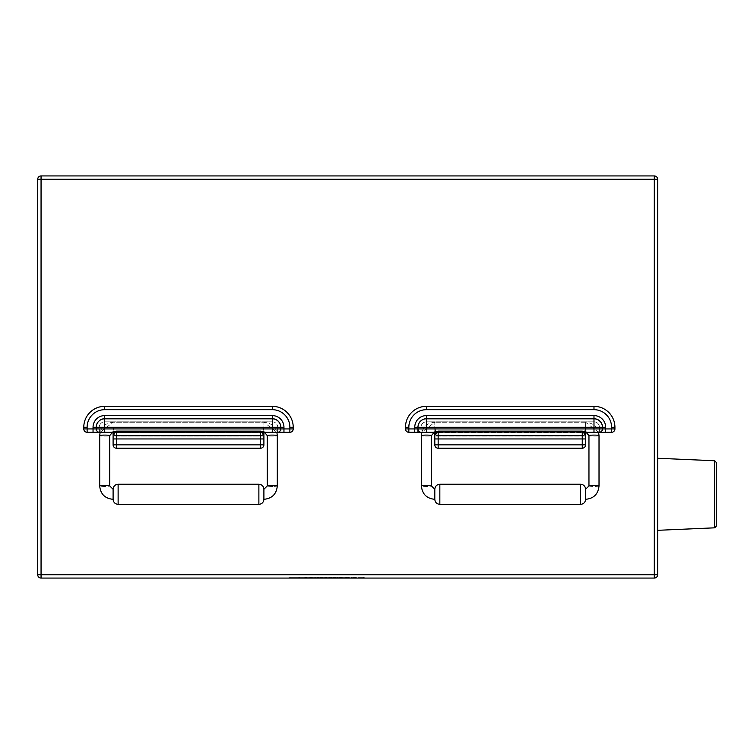 <?xml version="1.0" encoding="UTF-8"?>
<svg xmlns="http://www.w3.org/2000/svg" width="754" height="754" viewBox="0 0 754 754"><rect width="100%" height="100%" fill="white"/><g stroke="black" fill="none" stroke-linecap="round" stroke-linejoin="round"><path stroke-width="0.57" stroke-dasharray="3.77 2.83" d="M716.3 526.151L716.3 462.428M657.658 494.285L657.658 530.316L657.658 494.285M657.658 574.718L657.658 179.282A3.355 3.355 0 0 0 654.302 175.936L41.055 175.936A3.355 3.355 0 0 0 37.7 179.282L37.7 574.718L41.055 574.718L41.055 175.936A3.355 3.355 0 0 0 37.7 179.282L654.302 179.282L654.302 175.936A3.355 3.355 0 0 1 657.658 179.282L654.302 179.282L654.302 574.718L41.055 574.718L41.055 578.064L654.302 578.064A3.355 3.355 0 0 0 657.658 574.718L654.302 574.718L654.302 578.064M322.863 577.225L347.679 577.225L347.679 578.064L347.679 577.225L347.679 578.064L347.679 577.225L347.679 578.064L347.679 577.225L347.679 578.064L347.679 577.225L347.679 578.064L347.679 577.225L347.679 578.064L347.679 577.225L347.679 578.064L347.679 577.225L347.679 578.064L347.679 577.225L347.679 578.064L347.679 577.225L347.679 578.064L347.679 577.225L347.679 578.064L347.679 577.225L347.679 578.064L347.679 577.225L347.679 578.064L347.679 577.225L347.679 578.064L347.679 577.225L347.679 578.064L347.679 577.225L347.679 578.064L347.679 577.225L289.036 577.225L289.036 578.064L289.036 577.225L289.036 578.064L289.036 577.225L289.036 578.064L289.036 577.225L289.036 578.064L289.036 577.225L289.036 578.064L289.036 577.225L289.036 578.064L289.036 577.225L289.036 578.064L364.22 578.064L289.036 578.064L289.036 577.225L364.22 577.225L289.036 577.225L348.433 577.225L304.069 577.225L339.404 577.225L312.344 577.225L312.344 578.064L340.158 578.064L326.171 578.064L326.133 577.225L326.171 578.064L312.344 578.064L340.158 578.064L326.171 578.064L326.133 577.225L348.433 577.225L304.069 577.225L347.679 577.225L312.344 577.225L340.158 577.225L312.344 577.225L312.344 578.064L312.344 577.225L326.246 577.225L326.246 578.064L326.246 577.225L340.158 577.225L340.158 578.064L340.158 577.225L326.171 577.225L326.171 578.064L312.344 578.064L312.344 577.225L312.344 578.064L312.344 577.225L347.679 577.225L289.036 577.225L347.679 577.225L289.036 577.225L347.679 577.225L304.069 577.225L340.158 577.225L340.158 578.064L340.158 577.225L331.892 577.225L348.433 577.225L289.036 577.225L337.905 577.225L298.81 577.225L298.81 578.064L298.81 577.225L298.81 578.064L298.81 577.225L289.036 577.225L347.679 577.225L312.344 577.225L322.863 577.225L312.344 577.225L312.344 578.064L322.863 578.064L312.344 578.064L322.863 578.064L312.344 578.064L312.344 577.225L315.172 577.225L315.172 578.064L315.172 577.225L322.863 577.225L322.863 578.064L322.863 577.225L322.863 578.064L322.863 577.225L312.344 577.225L312.344 578.064L312.344 577.225L347.679 577.225L304.069 577.225L347.679 577.225L304.823 577.225L347.679 577.225L322.863 577.225L322.863 578.064M304.823 578.064L304.823 577.225L304.823 578.064M335.162 578.064L335.162 577.225M353.438 578.064L353.438 577.225M364.22 578.064L364.22 577.225L364.22 578.064M363.598 578.064L363.598 577.225M355.417 578.064L355.417 577.225M355.945 578.064L355.945 577.225L355.945 578.064M354.682 578.064L354.682 577.225M351.439 578.064L351.439 577.225M354.634 578.064L354.634 577.225M351.816 578.064L351.816 577.225M346.689 578.064L346.689 577.225M340.525 578.064L340.525 577.225M340.403 578.064L340.403 577.225M326.124 578.064L326.124 577.225L326.096 578.064M304.069 578.064L304.069 577.225M310.723 578.064L310.723 577.225M342.731 578.064L342.731 577.225M351.289 578.064L351.289 577.225M349.931 578.064L349.931 577.225M339.404 577.225L339.404 578.064M326.001 577.225L326.001 578.064M325.709 577.225L325.709 578.064M348.433 578.064L348.433 577.225M325.653 578.064L325.615 577.225M311.006 578.064L311.006 577.225M309.781 578.064L309.781 577.225M319.112 578.064L319.112 577.225M331.892 578.064L331.892 577.225M333.391 578.064L333.391 577.225M326.284 578.064L326.284 577.225M317.604 578.064L317.604 577.225M335.653 578.064L335.653 577.225L335.653 578.064M341.194 578.064L341.194 577.225L341.194 578.064M326.567 578.064L326.567 577.225L326.567 578.064M329.63 578.064L329.63 577.225L329.63 578.064M334.145 578.064L334.145 577.225L334.145 578.064M298.81 578.064L298.81 577.225L313.089 577.225L298.81 577.225L298.81 578.064L298.81 577.225L298.81 578.064L298.81 577.225L298.81 578.064L298.81 577.225L298.81 578.064L337.905 578.064L298.81 578.064L298.81 577.225L298.81 578.064L298.81 577.225L298.81 578.064L313.089 578.064L298.81 578.064M340.158 578.064L340.158 577.225M310.799 578.064L310.799 577.225M306.444 578.064L306.444 577.225M317.17 578.064L317.17 577.225M315.351 578.064L315.351 577.225M326.699 578.064L326.699 577.225L326.699 578.064M334.003 578.064L334.003 577.225M330.327 578.064L330.327 577.225M290.149 578.064L290.149 577.225M318.923 578.064L318.923 577.225M331.392 578.064L331.392 577.225M341.76 578.064L341.76 577.225M346.435 578.064L346.435 577.225M337.905 577.225L337.905 578.064L337.905 577.225M337.34 577.225L337.34 578.064M318.377 577.225L318.377 578.064M299.376 577.225L299.376 578.064M310.563 578.064L310.563 577.225L310.563 578.064M311.581 578.064L311.581 577.225M320.412 578.064L320.412 577.225M323.051 578.064L323.051 577.225M314.776 578.064L314.776 577.225M305.276 578.064L305.276 577.225M321.411 578.064L321.411 577.225M336.067 578.064L336.067 577.225M334.371 578.064L334.371 577.225M347.679 578.064L347.679 577.225M305.794 577.225L305.794 578.064M313.089 577.225L313.089 578.064M41.055 578.064A3.355 3.355 0 0 1 37.7 574.718A3.355 3.355 0 0 0 41.055 578.064M272.279 415.586A11.678 11.678 0 0 1 283.956 427.264L272.279 427.264L272.279 418.809L104.721 418.809L104.721 415.586L272.279 415.586L272.279 418.809A8.454 8.454 0 0 1 280.733 427.264L280.733 428.941L272.279 428.941L272.279 427.264L272.279 431.674L270.667 432.296L272.279 432.296L272.279 428.941L104.721 428.941L104.721 432.296L103.769 432.296L104.721 431.674L104.721 427.264L104.721 428.941L96.267 428.941A3.355 3.223 90 0 0 99.49 432.296L103.769 432.296L104.721 431.674L104.721 418.809A8.454 8.454 0 0 0 96.267 427.264L93.044 427.264L93.044 428.941L96.267 428.941L96.267 427.264L113.1 427.264L114.504 433.362L111.526 432.296L106.333 432.296L104.721 431.674L106.333 432.296L104.721 432.296M283.956 427.264L283.956 428.941L280.733 428.941A3.355 3.223 -90 0 1 277.51 432.296L283.956 432.296L273.231 432.296L272.279 431.674L270.667 432.296L265.474 432.296L262.496 433.362L263.9 427.264L272.279 427.264L272.279 431.674L273.231 432.296L272.279 432.296M113.1 489.289L113.1 499.289M263.9 444.86A3.355 3.355 0 0 1 260.545 448.215L260.545 438.941L116.455 438.941L116.455 444.86L263.9 444.86L263.9 427.264L272.279 427.264L272.279 421.825A5.448 5.448 0 0 1 277.726 427.264L272.279 427.264L272.279 421.825L104.721 421.825A5.448 5.448 0 0 0 99.274 427.264L99.49 432.296L93.044 432.296L99.49 432.296M277.51 432.296L277.726 427.264L281.072 427.264A8.794 8.794 0 0 0 272.279 418.47L104.721 418.47L104.721 427.264L281.072 427.264A8.794 8.794 0 0 0 272.279 418.47L272.279 421.825L272.279 418.47L104.721 418.47L104.721 421.825L272.279 421.825A5.448 5.448 0 0 1 277.726 427.264L277.726 432.296L289.875 432.296L289.875 427.264A17.596 17.596 0 0 0 272.279 409.676L104.721 409.676A17.596 17.596 0 0 0 87.125 427.264L87.125 428.941L93.044 428.941L93.044 432.296L99.274 432.296L99.274 427.264L104.721 427.264L104.721 421.825A5.448 5.448 0 0 0 99.274 427.264L113.1 427.264L114.504 433.362L116.455 431.618L116.455 435.718L260.545 435.718L260.545 431.618L116.455 431.618L116.455 431.109L260.545 431.109L265.474 432.296M260.545 448.215L116.455 448.215A3.355 3.355 0 0 1 113.1 444.86L113.1 432.504A3.355 3.223 0 0 0 113.1 432.542L113.1 432.504A3.355 3.223 180 0 0 116.455 435.718L116.455 438.941L113.1 438.941L113.1 436.066L263.9 436.066L263.9 432.711L113.1 432.504L113.1 436.066L263.9 436.066L263.9 438.941L260.545 438.941L260.545 435.718A3.355 3.223 0 0 0 263.9 432.504L263.9 432.542A3.355 3.223 180 0 0 263.9 432.504L263.9 422.24L263.9 432.296L263.9 422.24L263.9 427.264L262.496 433.362L260.545 431.109M585.604 499.289L585.604 489.261L585.604 499.289M434.804 499.289L434.804 489.289M593.982 415.586A11.678 11.678 0 0 1 605.66 427.264L593.982 427.264L593.982 418.809L426.425 418.809L426.425 415.586L593.982 415.586L593.982 418.809A8.454 8.454 0 0 1 602.437 427.264L602.437 428.941L593.982 428.941L593.982 427.264L593.982 431.674L592.38 432.296L593.982 432.296L593.982 428.941L426.425 428.941L426.425 432.296L425.482 432.296L426.425 431.674L426.425 427.264L426.425 428.941L417.97 428.941A3.355 3.223 90 0 0 421.194 432.296L425.482 432.296L426.425 431.674L426.425 418.809A8.454 8.454 0 0 0 417.97 427.264L414.757 427.264L414.757 428.941L417.97 428.941L417.97 427.264L434.804 427.264L436.208 433.362L433.23 432.296L428.036 432.296L426.425 431.674L428.036 432.296L426.425 432.296M585.604 444.86A3.355 3.355 0 0 1 582.258 448.215L582.258 438.941L438.159 438.941L438.159 444.86L585.604 444.86L585.604 427.264L602.785 427.264A8.794 8.794 0 0 0 593.982 418.47L593.982 421.825L593.982 418.47L426.425 418.47L426.425 421.825L593.982 421.825A5.448 5.448 0 0 1 599.43 427.264L593.982 427.264L593.982 421.825L426.425 421.825A5.448 5.448 0 0 0 420.986 427.264L593.982 427.264L593.982 421.825A5.448 5.448 0 0 1 599.43 427.264L599.43 432.296L605.66 432.296L594.934 432.296L593.982 431.674L592.38 432.296L587.178 432.296L584.199 433.362L585.604 427.264L593.982 427.264L593.982 431.674L594.934 432.296L593.982 432.296M433.23 432.296L438.159 431.109L582.258 431.109L587.178 432.296M605.66 427.264L605.66 428.941L602.437 428.941A3.355 3.223 -90 0 1 599.223 432.296L599.43 427.264L602.785 427.264A8.794 8.794 0 0 0 593.982 418.47L426.425 418.47L426.425 421.825A5.448 5.448 0 0 0 420.986 427.264L421.194 432.296L414.757 432.296L421.194 432.296M582.258 448.215L438.159 448.215A3.355 3.355 0 0 1 434.804 444.86L434.804 432.711L585.604 432.711L434.804 432.711L434.804 427.264L436.208 433.362L438.159 431.618L438.159 435.718L582.258 435.718L582.258 431.618L438.159 431.618L438.159 431.109M585.604 436.066L434.804 436.066L434.804 432.504L434.804 438.941L434.804 436.066L585.604 436.066L585.604 438.941L585.604 427.264L584.199 433.362L582.258 431.109M599.223 432.296L605.66 432.296L605.66 428.941L614.925 428.941L614.925 427.264A20.942 20.942 0 0 0 593.982 406.321L426.425 406.321A20.942 20.942 0 0 0 405.482 427.264L405.482 428.941L414.757 428.941L414.757 432.296L420.986 432.296L420.986 427.264L426.425 427.264L426.425 421.825L426.425 427.264L434.804 427.264L434.804 432.296L434.804 422.24L434.804 432.504A3.355 3.223 180 0 0 438.159 435.718L438.159 438.941L434.804 438.941M605.66 432.296L611.579 432.296L611.579 427.264A17.596 17.596 0 0 0 593.982 409.676L426.425 409.676A17.596 17.596 0 0 0 408.838 427.264L408.838 432.296L414.757 432.296M614.925 428.941A3.355 3.355 0 0 1 611.579 432.296M408.838 432.296A3.355 3.355 0 0 1 405.482 428.941M263.9 499.289L263.9 489.261L263.9 499.289M111.526 432.296L116.455 431.109M113.1 438.941L113.1 432.711L263.9 432.504L263.9 438.941M283.956 432.296L283.956 428.941L293.221 428.941L293.221 427.264A20.942 20.942 0 0 0 272.279 406.321L104.721 406.321A20.942 20.942 0 0 0 83.779 427.264L83.779 428.941L87.125 428.941L87.125 432.296L93.044 432.296M293.221 428.941A3.355 3.355 0 0 1 289.875 432.296M87.125 432.296A3.355 3.355 0 0 1 83.779 428.941M657.658 458.262L714.698 460.751L657.658 458.262L714.698 460.751L714.698 527.819L714.698 494.285L714.698 527.819L714.698 494.285L714.698 527.819L714.698 494.285L714.698 527.819L657.658 530.316M345.69 578.064L345.69 577.225M325.69 578.064L325.69 577.225M328.169 578.064L328.169 577.225M321.176 578.064L321.176 577.225M322.665 578.064L322.665 577.225M324.927 578.064L324.927 577.225M334.964 578.064L334.964 577.225M289.036 578.064L289.036 577.225L289.036 578.064M326.991 578.064L326.991 577.225M324.069 578.064L324.069 577.225M326.746 578.064L326.746 577.225M258.876 504.341C261.93 504.049 263.598 502.371 263.9 499.318C272.043 498.526 276.511 494.077 277.302 485.953A5.024 0.5 0 0 1 272.279 486.453A5.024 0.5 0 0 1 267.255 485.953A5.024 0.5 180 0 0 272.279 486.453A5.024 0.5 180 0 0 277.302 485.953A5.024 0.5 0 0 0 272.279 485.453A5.024 0.5 0 0 0 267.255 485.953L263.9 489.261C263.598 486.207 261.93 484.53 258.876 484.238L258.876 504.341L258.876 484.238L258.876 504.341L118.124 504.341L118.124 484.238C115.07 484.53 113.402 486.207 113.1 489.261L109.745 485.953A5.024 0.5 0 0 1 104.721 486.453A5.024 0.5 0 0 1 99.698 485.953A5.024 0.5 180 0 1 104.721 485.453A5.024 0.5 180 0 1 109.745 485.953A5.024 0.5 180 0 1 104.721 486.453A5.024 0.5 180 0 1 99.698 485.953C100.489 494.077 104.957 498.526 113.1 499.318C113.402 502.371 115.07 504.049 118.124 504.341L118.124 494.285L118.124 504.341M267.255 485.953L267.255 435.605A5.024 0.5 0 0 0 272.279 436.104A5.024 0.5 180 0 0 277.302 435.605A5.024 0.5 0 0 0 272.279 435.105A5.024 0.5 0 0 0 267.255 435.605A5.024 0.5 180 0 0 272.279 436.104A5.024 0.5 0 0 0 277.302 435.605C276.511 427.48 272.043 423.032 263.9 422.24L113.1 422.24L100.112 432.296M264.607 432.362L113.1 432.296L109.745 435.605A5.024 0.5 0 0 1 104.721 436.104A5.024 0.5 0 0 1 99.698 435.605A5.024 0.5 180 0 1 104.721 435.105A5.024 0.5 180 0 1 109.745 435.605A5.024 0.5 180 0 1 104.721 436.104A5.024 0.5 180 0 1 99.698 435.605C100.489 427.48 104.957 423.032 113.1 422.24L263.9 422.24L276.888 432.296M281.072 427.264L281.072 432.296L281.072 427.264M95.928 427.264L95.928 432.296L95.928 427.264L99.274 427.264L95.928 427.264A8.794 8.794 0 0 1 104.721 418.47A8.794 8.794 0 0 0 95.928 427.264M580.58 504.341L580.58 484.238C583.634 484.53 585.311 486.207 585.604 489.261L588.959 485.953A5.024 0.5 180 0 0 593.982 486.453A5.024 0.5 180 0 0 599.015 485.953A5.024 0.5 0 0 0 593.982 485.453A5.024 0.5 0 0 0 588.959 485.953A5.024 0.5 0 0 0 593.982 486.453A5.024 0.5 0 0 0 599.015 485.953C598.214 494.077 593.747 498.526 585.604 499.318C585.311 502.371 583.634 504.049 580.58 504.341L580.58 484.238L580.58 504.341L439.836 504.341L439.836 484.238C436.783 484.53 435.105 486.207 434.804 489.261L431.458 485.953A5.024 0.5 180 0 1 426.425 486.453A5.024 0.5 180 0 1 421.401 485.953A5.024 0.5 180 0 1 426.425 485.453A5.024 0.5 180 0 1 431.458 485.953A5.024 0.5 0 0 1 426.425 486.453A5.024 0.5 0 0 1 421.401 485.953C422.202 494.077 426.67 498.526 434.804 499.318C435.105 502.371 436.783 504.049 439.836 504.341M585.604 422.268L585.604 432.296L585.604 422.268M598.591 432.296L585.604 422.24C593.747 423.032 598.214 427.48 599.015 435.605A5.024 0.5 0 0 0 593.982 435.105A5.024 0.5 0 0 0 588.959 435.605A5.024 0.5 0 0 0 593.982 436.104A5.024 0.5 0 0 0 599.015 435.605A5.024 0.5 180 0 1 593.982 436.104A5.024 0.5 180 0 1 588.959 435.605L588.959 485.953M586.31 432.362L434.804 432.296L431.458 435.605A5.024 0.5 0 0 1 426.425 436.104A5.024 0.5 0 0 1 421.401 435.605A5.024 0.5 180 0 1 426.425 435.105A5.024 0.5 180 0 1 431.458 435.605A5.024 0.5 180 0 1 426.425 436.104A5.024 0.5 180 0 1 421.401 435.605C422.202 427.48 426.67 423.032 434.804 422.24L421.816 432.296M585.604 432.542A3.355 3.223 180 0 0 585.604 432.504A3.355 3.223 0 0 1 582.258 435.718L582.258 438.941L585.604 438.941M602.785 427.264L602.785 432.296L602.785 427.264M426.425 415.586A11.678 11.678 0 0 0 414.757 427.264M426.425 418.47A8.794 8.794 0 0 0 417.631 427.264L420.986 427.264L417.631 427.264L417.631 432.296L417.631 427.264A8.794 8.794 0 0 1 426.425 418.47M405.482 427.264L408.838 427.264M426.425 406.321L426.425 409.676M593.982 406.321L593.982 409.676M614.925 427.264L611.579 427.264M434.804 444.86L438.159 444.86L438.159 448.215M104.721 415.586A11.678 11.678 0 0 0 93.044 427.264M83.779 427.264L87.125 427.264M104.721 406.321L104.721 409.676M272.279 406.321L272.279 409.676M293.221 427.264L289.875 427.264M113.1 444.86L116.455 444.86L116.455 448.215M267.255 435.605L263.9 432.296L112.393 432.372M585.604 422.24L434.804 422.24L585.604 422.24M421.401 435.605L421.401 485.953M580.58 484.238L439.836 484.238M434.097 432.372L585.604 432.296L588.959 435.605M431.458 435.605L431.458 485.953M599.015 485.953L599.015 435.605M99.698 435.605L99.698 485.953M258.876 484.238L118.124 484.238M109.745 435.605L109.745 485.953M277.302 485.953L277.302 435.605"/><path stroke-width="1.13" d="M657.658 179.282L657.658 574.718A3.355 3.355 0 0 1 654.302 578.064L41.055 578.064A3.355 3.355 0 0 1 37.7 574.718L37.7 179.282A3.355 3.355 0 0 1 41.055 175.936L654.302 175.936L654.302 179.282L37.7 179.282A3.355 3.355 0 0 1 41.055 175.936L41.055 574.718L37.7 574.718A3.355 3.355 0 0 0 41.055 578.064L41.055 574.718L654.302 574.718L654.302 179.282L657.658 179.282A3.355 3.355 0 0 0 654.302 175.936A3.355 3.355 0 0 1 657.658 179.282M716.3 462.428L714.698 460.751L716.3 462.428L714.698 460.751L716.3 462.428L716.3 526.151L714.698 527.819L714.698 460.751L657.658 458.262M263.9 499.289L263.9 489.261L263.9 499.289M113.1 499.289L113.1 489.289M272.279 415.586L272.279 418.809L104.721 418.809L104.721 415.586L272.279 415.586A11.678 11.678 0 0 1 283.956 427.264L283.956 432.296L272.279 432.296L272.279 428.941L104.721 428.941L104.721 432.296L93.044 432.296L93.044 428.941L104.721 428.941L104.721 418.809A8.454 8.454 0 0 0 96.267 427.264L93.044 427.264L93.044 428.941L87.125 428.941L87.125 432.296L93.044 432.296M265.474 432.296L262.496 433.362L260.545 431.618L116.455 431.618L114.504 433.362L111.526 432.296L116.455 431.109L260.545 431.109L265.474 432.296L272.279 432.296M104.721 432.296L111.526 432.296M260.545 448.215L260.545 438.941L116.455 438.941L116.455 444.86L263.9 444.86A3.355 3.355 0 0 1 260.545 448.215L116.455 448.215A3.355 3.355 0 0 1 113.1 444.86L113.1 432.542A3.355 3.223 0 0 0 116.455 435.718L260.545 435.718L260.545 431.109M263.9 444.86L263.9 438.941L260.545 438.941L260.545 435.718A3.355 3.223 180 0 0 263.9 432.542L263.9 438.941M293.221 428.941L293.221 427.264A20.942 20.942 0 0 0 272.279 406.321L104.721 406.321A20.942 20.942 0 0 0 83.779 427.264L83.779 428.941L87.125 428.941L87.125 427.264A17.596 17.596 0 0 1 104.721 409.676L272.279 409.676A17.596 17.596 0 0 1 289.875 427.264L289.875 428.941L293.221 428.941A3.355 3.355 0 0 1 289.875 432.296L289.875 428.941L280.733 428.941A3.355 3.223 90 0 1 277.51 432.296M283.956 432.296L289.875 432.296M283.956 427.264L272.279 427.264L272.279 418.809A8.454 8.454 0 0 1 280.733 427.264L280.733 428.941L272.279 428.941L272.279 427.264L96.267 427.264L96.267 428.941A3.355 3.223 -90 0 0 99.49 432.296M87.125 432.296A3.355 3.355 0 0 1 83.779 428.941M585.604 499.289L585.604 489.261L585.604 499.289M434.804 499.289L434.804 489.289M593.982 415.586L593.982 418.809L426.425 418.809L426.425 415.586L593.982 415.586A11.678 11.678 0 0 1 605.66 427.264L605.66 432.296L593.982 432.296L593.982 428.941L426.425 428.941L426.425 432.296L414.757 432.296L414.757 428.941L426.425 428.941L426.425 418.809A8.454 8.454 0 0 0 417.97 427.264L414.757 427.264L414.757 428.941L408.838 428.941L408.838 432.296L414.757 432.296M587.178 432.296L584.199 433.362L582.258 431.618L438.159 431.618L436.208 433.362L433.23 432.296L438.159 431.109L582.258 431.109L587.178 432.296L593.982 432.296M426.425 432.296L433.23 432.296M585.604 436.066L585.604 432.542L585.604 438.941L438.159 438.941L438.159 444.86L582.258 444.86L582.258 431.109M582.258 448.215L582.258 444.86L585.604 444.86A3.355 3.355 0 0 1 582.258 448.215L438.159 448.215A3.355 3.355 0 0 1 434.804 444.86L434.804 432.542A3.355 3.223 0 0 0 438.159 435.718L582.258 435.718A3.355 3.223 180 0 0 585.604 432.542M585.604 444.86L585.604 438.941M614.925 428.941L614.925 427.264A20.942 20.942 0 0 0 593.982 406.321L426.425 406.321A20.942 20.942 0 0 0 405.482 427.264L405.482 428.941L408.838 428.941L408.838 427.264A17.596 17.596 0 0 1 426.425 409.676L593.982 409.676A17.596 17.596 0 0 1 611.579 427.264L611.579 428.941L614.925 428.941A3.355 3.355 0 0 1 611.579 432.296L611.579 428.941L602.437 428.941A3.355 3.223 90 0 1 599.223 432.296M605.66 432.296L611.579 432.296M605.66 427.264L593.982 427.264L593.982 418.809A8.454 8.454 0 0 1 602.437 427.264L602.437 428.941L593.982 428.941L593.982 427.264L417.97 427.264L417.97 428.941A3.355 3.223 -90 0 0 421.194 432.296M408.838 432.296A3.355 3.355 0 0 1 405.482 428.941M657.658 574.718L654.302 574.718L654.302 578.064M267.255 485.953L267.255 435.605A5.024 0.5 180 0 1 272.279 435.105A5.024 0.5 180 0 1 277.302 435.605L277.302 485.953A5.024 0.5 180 0 0 272.279 485.453A5.024 0.5 180 0 0 267.255 485.953L263.9 489.261C263.598 486.207 261.93 484.53 258.876 484.238L118.124 484.238L118.124 504.341C115.07 504.049 113.402 502.371 113.1 499.318C104.957 498.526 100.489 494.077 99.698 485.953A5.024 0.5 0 0 1 104.721 485.453A5.024 0.5 0 0 1 109.745 485.953L113.1 489.261C113.402 486.207 115.07 484.53 118.124 484.238M100.112 432.296L99.698 435.605A5.024 0.5 0 0 1 104.721 435.105A5.024 0.5 0 0 1 109.745 435.605L109.745 485.953M277.302 485.953C276.511 494.077 272.043 498.526 263.9 499.318C263.598 502.371 261.93 504.049 258.876 504.341L258.876 484.238M116.455 431.109L116.455 438.941L113.1 438.941M104.721 415.586A11.678 11.678 0 0 0 93.044 427.264M83.779 427.264L87.125 427.264M104.721 406.321L104.721 409.676M272.279 406.321L272.279 409.676M293.221 427.264L289.875 427.264M113.1 444.86L116.455 444.86L116.455 448.215M588.959 485.953L588.959 435.605A5.024 0.5 180 0 1 593.982 435.105A5.024 0.5 180 0 1 599.015 435.605L599.015 485.953A5.024 0.5 180 0 0 593.982 485.453A5.024 0.5 180 0 0 588.959 485.953L585.604 489.261C585.311 486.207 583.634 484.53 580.58 484.238L439.836 484.238L439.836 504.341C436.783 504.049 435.105 502.371 434.804 499.318C426.67 498.526 422.202 494.077 421.401 485.953A5.024 0.5 0 0 1 426.425 485.453A5.024 0.5 0 0 1 431.458 485.953L434.804 489.261C435.105 486.207 436.783 484.53 439.836 484.238M421.816 432.296L421.401 435.605A5.024 0.5 0 0 1 426.425 435.105A5.024 0.5 0 0 1 431.458 435.605L431.458 485.953M599.015 485.953C598.214 494.077 593.747 498.526 585.604 499.318C585.311 502.371 583.634 504.049 580.58 504.341L580.58 484.238M438.159 431.109L438.159 438.941L434.804 438.941M426.425 415.586A11.678 11.678 0 0 0 414.757 427.264M405.482 427.264L408.838 427.264M426.425 406.321L426.425 409.676M593.982 406.321L593.982 409.676M614.925 427.264L611.579 427.264M434.804 444.86L438.159 444.86L438.159 448.215M716.3 526.151L714.698 527.819L716.3 526.151L714.698 527.819L657.658 530.316M277.302 435.605L276.888 432.296M258.876 504.341L118.124 504.341M112.393 432.372L109.745 435.605M267.255 435.605L264.607 432.362M99.698 435.605L99.698 485.953M599.015 435.605L598.591 432.296M580.58 504.341L439.836 504.341M434.097 432.372L431.458 435.605M588.959 435.605L586.31 432.362M421.401 435.605L421.401 485.953"/></g></svg>
